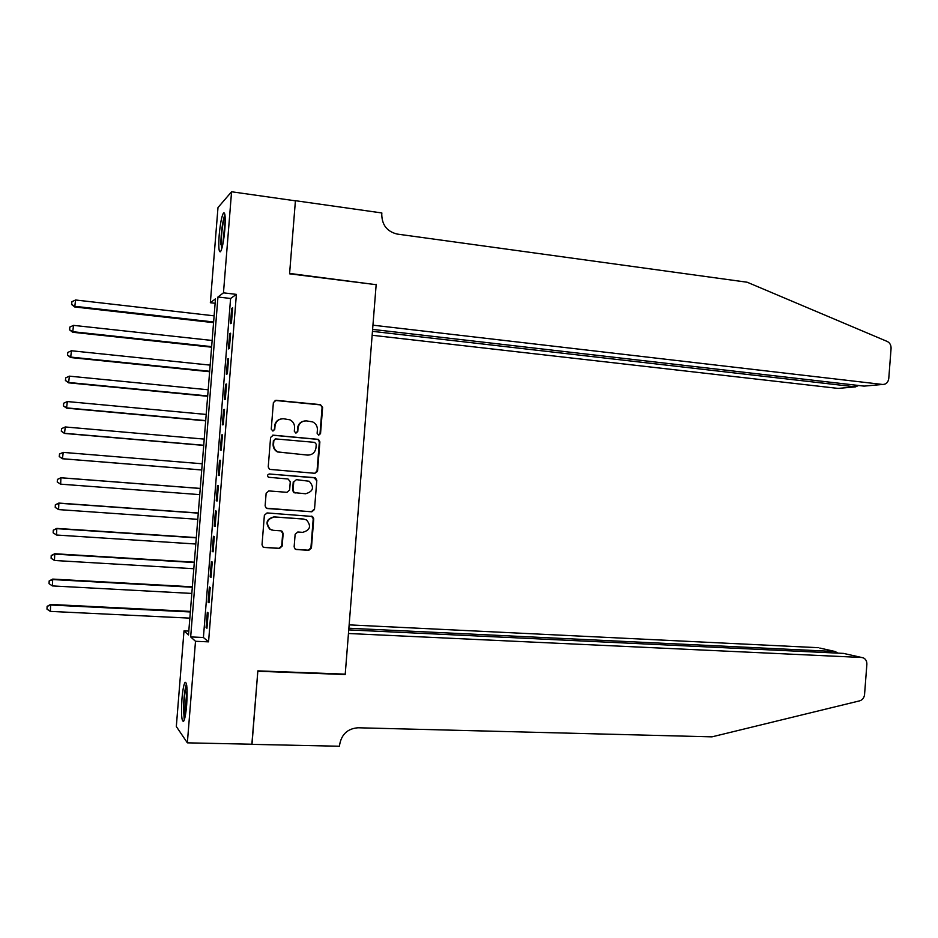 <?xml version="1.0" encoding="UTF-8"?>
<svg xmlns="http://www.w3.org/2000/svg" width="938" height="938" viewBox="0 0 938 938"><rect width="100%" height="100%" fill="white"/><g stroke="black" fill="none" stroke-linecap="round" stroke-linejoin="round"><path stroke-width="1.41" d="M318.686 435.185L320.538 433.614L322.625 407.338L320.386 404.63L276.065 400.315L273.38 402.578L271.258 429.135L272.864 431.046L274.74 429.452L275.022 426.016C275.889 421.209 278.75 418.794 283.593 418.77L289.901 419.814C293.113 421.502 294.673 424.175 294.579 427.81L294.309 431.234L295.892 433.133L297.756 431.539L298.026 428.127C298.894 423.343 301.719 420.939 306.527 420.904L312.682 421.901C315.918 423.577 317.49 426.239 317.396 429.897L317.126 433.297L318.686 435.185M318.721 435.197L320.01 433.661L322.097 407.432L320.562 404.899L275.057 400.42M272.993 431.046L274.283 429.51L275.022 426.016M295.974 433.133L297.264 431.597L298.026 428.127M181.96 698.81C182.758 689.782 183.801 684.259 185.091 682.278C187.049 682.16 187.577 689.688 186.674 704.86C185.876 713.947 184.833 719.458 183.543 721.404C181.573 721.381 181.046 713.853 181.96 698.81M219.175 235.227C220.278 223.42 221.731 215.963 223.537 212.879C225.179 212.105 225.612 217.616 224.839 229.4C223.725 241.312 222.271 248.758 220.489 251.759C218.835 252.451 218.402 246.94 219.175 235.227M294.133 546.889L295.224 549.14L296.396 549.527L308.778 550.336L311.428 548.015L313.749 518.796L312.553 516.475L267.072 512.934L264.375 515.255L262.019 544.79L263.074 547.03L264.305 547.452L279.477 548.437L282.15 546.104L283.159 533.523L282.033 531.236L280.884 530.849L273.38 530.345L270.226 529.29C265.477 523.111 266.884 519.007 274.447 516.979L303.701 519.077L306.574 519.98C311.51 526.066 310.197 530.193 302.634 532.35L297.792 532.01L295.13 534.332L294.133 546.889M231.569 191.762L295.411 200.826L289.572 273.814L376.161 284.683L345.231 674.152L257.856 670.869L251.994 744.233L187.354 742.837L176.321 726.516L184 630.887L188.491 634.956L215.482 298.859L210.347 302.728L217.991 207.544L231.569 191.762L223.467 292.832L217.956 296.994L190.672 636.925L195.503 641.287L187.354 742.837M236.399 294.38L230.596 298.483L203.405 637.488L208.553 641.85L236.399 294.38L223.467 292.832M208.553 641.85L195.503 641.287M314.922 473.303L317.56 471.028L319.881 441.833L318.463 439.371L273.286 435.173L270.59 437.448L268.233 466.96L269.523 469.363L314.922 473.303M316.821 480.315L314.488 509.51L311.85 511.808L266.286 508.185L265.126 505.863L266.134 493.236L268.831 490.926L286.946 492.321L289.619 490.023L290.276 481.686L288.013 478.99L268.42 477.254C267.06 475.648 267.4 474.546 269.429 473.983L315.508 477.911L316.821 480.315L314.488 509.51M231.428 323.047L232.647 307.816L231.686 308.45L230.467 323.622L231.428 323.047M229.388 348.444L230.607 333.213L229.658 333.74L228.438 348.913L229.388 348.444M227.348 373.852L228.579 358.609L227.629 359.031L226.41 374.215L227.348 373.852M225.319 399.26L226.539 384.005L225.601 384.334L224.381 399.518L225.319 399.26M223.279 424.668L224.499 409.425L223.572 409.636L222.353 424.832L223.279 424.668M221.239 450.099L222.458 434.845L221.544 434.962L220.324 450.146L221.239 450.099M219.199 475.531L220.418 460.265L219.515 460.277L218.296 475.472L219.199 475.531M217.159 500.962L218.378 485.696L217.475 485.603L216.256 500.81L217.159 500.962M215.119 526.406L216.338 511.14L215.447 510.94L214.227 526.148L215.119 526.406M213.078 551.861L214.298 536.583L213.418 536.29L212.199 551.497L213.078 551.861M211.038 577.316L212.258 562.038L211.378 561.639L210.159 576.847L211.038 577.316M208.998 602.782L210.218 587.505L209.35 586.989L208.13 602.208L208.998 602.782M207.321 612.35L206.09 627.569L206.958 628.249L208.177 612.971L207.321 612.35M188.808 631.11L184 630.887M215.119 303.291L210.347 302.728M230.596 298.483L217.956 296.994M203.405 637.488L190.672 636.925M231.686 308.45L232.589 308.555M229.658 333.74L230.56 333.834M227.629 359.031L228.532 359.125M225.601 384.334L226.504 384.428M223.572 409.636L224.475 409.73M221.544 434.962L222.447 435.033M219.515 460.277L220.418 460.359M216.256 500.81L217.17 500.88M214.227 526.148L215.13 526.206M212.199 551.497L213.102 551.556M210.159 576.847L211.073 576.893M208.13 602.208L209.033 602.255M206.09 627.569L207.005 627.616M304.498 420.986C300.477 421.69 298.155 424.093 297.534 428.185M281.423 418.864C277.449 419.638 275.162 422.041 274.564 426.075M314.746 473.291L317.032 471.017L319.354 441.868L317.935 439.406L272.583 435.209M316.247 444.26L314.676 442.373L275.737 438.914L273.861 440.508L273.568 444.131C273.462 447.59 274.893 450.193 277.883 451.94L307.5 455.094C312.295 455.024 315.109 452.608 315.965 447.848L316.247 444.26M275.209 438.949L273.861 440.508M308.11 455.129L277.425 451.952C274.435 450.217 273.005 447.625 273.11 444.166L273.404 440.543M267.424 508.548L311.334 511.726L313.972 509.44M269.183 473.983L314.57 477.641M305.589 493.763C313.304 491.5 314.511 487.338 309.223 481.253L296.396 479.67L293.735 481.956L293.066 490.293L294.309 492.649L305.589 493.763M296.396 479.67L293.735 481.956M295.329 492.966L293.829 492.602L292.586 490.246L293.242 481.921M316.294 480.279L314.054 477.618M272.032 530.111L269.781 529.173C265.044 523.017 266.439 518.925 273.99 516.885L303.197 518.984M263.508 547.264L279.02 548.296L281.693 545.963L282.69 533.405L281.048 530.873M295.634 549.351L308.274 550.184L310.912 547.874L313.233 518.702L311.475 516.146M214.11 315.836L75.579 299.996L74.747 306.972L213.571 322.649M71.687 304.24L71.898 301.708L71.569 304.498L75.063 306.339L213.618 321.992M71.898 301.708L75.579 299.996M74.747 306.972L71.569 304.498M221.743 248.91L221.204 243.118C221.556 230.971 222.845 221.966 225.085 216.115M225.237 220.278L222.716 244.924M224.874 214.439C222.458 221.919 221.098 231.991 220.793 244.666M184.739 718.367L183.883 708.002C184.165 697.145 185.126 689.606 186.744 685.373M187.072 689.442L185.325 707.592L185.572 714.31M186.451 683.732C184.774 689.254 183.789 697.638 183.531 708.905L184.258 719.997M372.14 335.265L838.115 388.414L855.526 386.866L855.655 385.143M372.456 331.337L855.526 386.866L858.587 385.483M376.197 284.308L372.949 325.181L882.564 384.463C886.058 384.474 888.122 382.481 888.767 378.518L891.077 348.444C891.147 345.137 889.869 342.816 887.242 341.467L747.187 282.232L397.102 234.054C387.054 231.534 381.93 224.956 381.754 214.333L381.86 212.961L295.423 200.697L289.608 273.427L375.563 284.613M372.609 329.402L864.05 386.116L882.564 384.463M251.865 744.233L257.821 671.256L345.196 674.528L348.455 633.502L861.635 657.479L843.532 653.399L348.748 629.89M861.635 657.479L863.406 657.89C865.797 659.133 866.958 661.29 866.864 664.374L864.555 694.554C864.121 697.849 862.491 699.936 859.689 700.838L711.989 736.846L358.105 727.771C347.67 728.556 341.514 734.255 339.615 744.854L339.509 746.238L251.982 744.362M344.539 674.129L345.196 674.528M348.877 628.226L835.195 651.523L819.8 648.052M349.147 624.872L818.182 647.689M837.915 653.129L835.195 651.523L835.09 653M845.349 653.809L843.532 653.399M212.14 340.471L73.516 325.369L72.695 332.251L211.601 347.189M69.635 329.613L69.834 327.069L69.518 329.824L73 331.724L211.636 346.638M69.834 327.069L73.516 325.369M72.695 332.251L69.518 329.824M210.159 365.128L71.464 350.765L70.643 357.542L209.631 371.729M67.571 354.986L67.782 352.442L67.466 355.162L70.948 357.108L209.666 371.284M67.782 352.442L71.464 350.765M70.643 357.542L67.466 355.162M208.177 389.774L69.4 376.15L68.603 382.833L207.661 396.282M65.519 380.371L65.73 377.826L65.414 380.5L68.884 382.505L207.685 395.942M65.73 377.826L69.4 376.15M68.603 382.833L65.414 380.5M206.196 414.444L67.348 401.558L66.551 408.136L205.68 420.845M63.467 405.755L63.667 403.223L63.35 405.849L66.833 407.913L205.703 420.599M63.667 403.223L67.348 401.558M66.551 408.136L63.35 405.849M204.214 439.101L65.285 426.966L64.499 433.438L203.71 445.409M61.404 431.152L61.615 428.619L61.298 431.21L64.769 433.321L203.722 445.269M61.615 428.619L65.285 426.966M64.499 433.438L61.298 431.21M202.233 463.782L63.221 452.386L62.447 458.752L201.74 469.985M59.34 456.56L59.551 454.015L59.246 456.572L62.717 458.741L201.74 469.95M59.446 454.027L63.221 452.386L59.551 454.015M62.447 458.752L59.246 456.572M200.263 488.417L60.911 477.747L60.653 484.16L199.759 494.631M200.251 488.464L61.169 477.805L57.394 479.4L57.288 481.968L57.488 479.424M57.288 481.968L60.395 484.078L57.183 481.933M57.394 479.4L60.911 477.747M198.281 513.004L58.86 503.073L58.59 509.592L197.777 519.324M198.27 513.145L59.106 503.237L55.342 504.773L55.225 507.388L55.436 504.843M58.59 509.592L55.225 507.388M55.342 504.773L58.86 503.073M196.312 537.591L56.808 528.399L56.526 535.023L195.796 544.017M196.288 537.837L57.042 528.669L53.278 530.158L53.161 532.807L53.372 530.263M56.526 535.023L53.161 532.807M53.278 530.158L56.808 528.399M194.342 562.19L54.756 553.737L54.463 560.478L193.814 568.721M194.307 562.542L54.979 554.112L51.227 555.542L51.109 558.239L51.309 555.695M54.463 560.478L51.109 558.239M51.227 555.542L54.756 553.737M192.36 586.801L52.692 579.086L52.411 585.922L191.833 593.426M192.325 587.247L52.927 579.567L49.163 580.939L49.046 583.682L49.245 581.138M52.411 585.922L49.046 583.682M49.163 580.939L52.692 579.086M190.391 611.412L50.64 604.435L50.347 611.388L189.851 618.142M190.344 611.963L50.863 605.022L47.111 606.347L46.982 609.125L47.181 606.581M50.347 611.388L46.982 609.125M47.111 606.347L50.64 604.435M317.407 471.697L317.466 471.028"/></g></svg>
